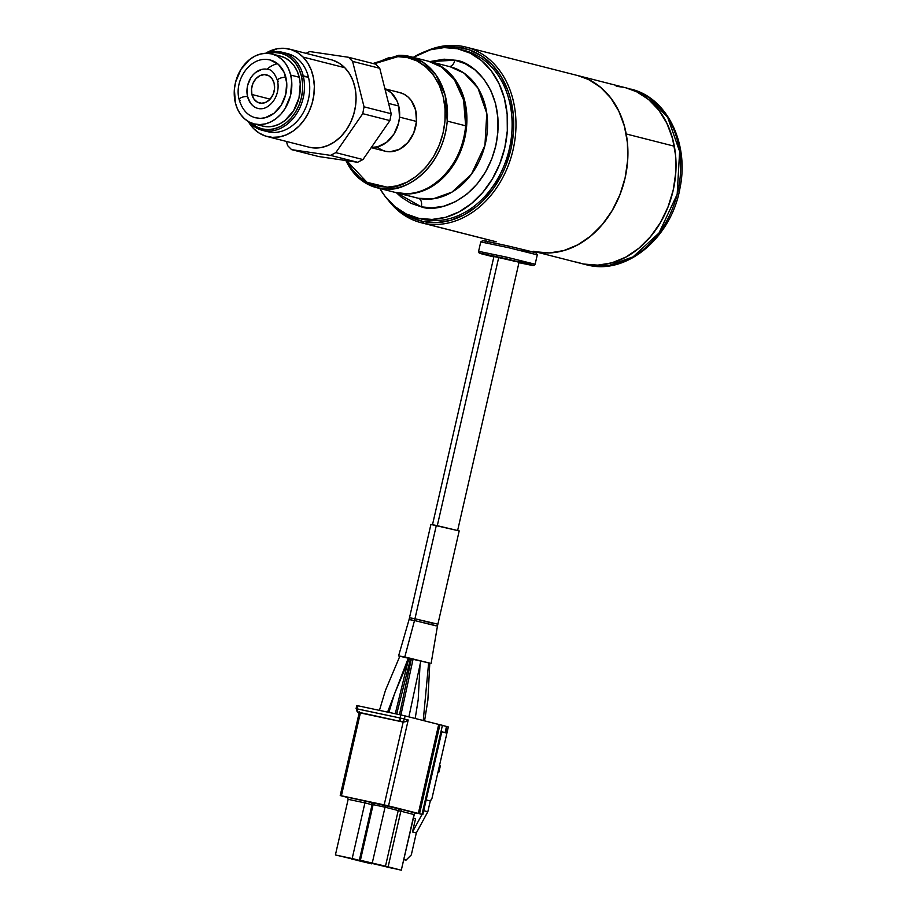 <?xml version="1.0" encoding="UTF-8"?>
<svg xmlns="http://www.w3.org/2000/svg" width="916" height="916" viewBox="0 0 916 916"><rect width="100%" height="100%" fill="white"/><g stroke="black" fill="none" stroke-linecap="round" stroke-linejoin="round"><path stroke-width="1.37" d="M418.452 198.303A7.568 4.706 -78 0 1 421.314 206.844L396.433 192.726L401.265 197.169L411.101 203.375L421.314 206.844L432.089 207.852L443.722 206.214L455.607 201.612L467.011 194.055L477.19 183.921L485.549 171.933L491.766 158.949L495.785 145.804L497.869 132.259L497.915 117.958L495.567 103.68L490.758 90.363L483.728 78.879L474.946 69.868L465.11 63.662L454.897 60.204A7.568 4.706 -78 0 1 449.08 66.49A7.568 4.706 102 0 0 454.897 60.204L444.123 59.185L429.833 61.59L454.897 60.204C472.45 60.845 507.418 91.371 495.785 145.804C482.56 199.906 437.516 213.382 421.314 206.844A7.568 4.706 102 0 0 418.452 198.303L397.784 193.036A67.658 53.014 104.3 0 1 396.193 192.669A67.658 53.014 104.3 0 1 395.712 192.543L418.452 198.303L433.314 198.795L451.977 192.108L471.397 174.269L484.93 145.415L486.785 113.378L477.923 88.051L464.126 73.188L450.248 66.788A67.658 53.014 -75.7 0 1 485.182 144.43A67.658 53.014 -75.7 0 1 418.452 198.303L416.849 197.925A67.658 53.014 -75.7 0 0 418.452 198.303M459.58 49.224A86.997 68.162 104.3 0 0 457.531 48.743L444.145 47.598L430.531 49.75L413.288 57.376A86.997 68.162 104.3 0 1 457.531 48.743L470.16 53.139L481.564 60.628L491.308 70.921L498.991 83.619L504.35 98.23L507.155 114.202L507.304 130.919L504.796 147.728L499.724 163.998L492.293 179.089L482.766 192.44L471.534 203.512L459.008 211.905L445.691 217.287L432.077 219.439L418.692 218.306A86.997 68.162 104.3 0 1 416.643 217.825A86.997 68.162 104.3 0 1 379.888 188.513L384.915 196.116L394.647 206.409L406.051 213.897L418.692 218.306A86.997 68.162 104.3 0 0 504.487 149.033A86.997 68.162 104.3 0 0 459.58 49.224L464.137 50.38A86.997 68.162 -75.7 0 1 509.044 150.201A86.997 68.162 -75.7 0 1 423.249 219.462A86.997 68.162 -75.7 0 1 421.2 218.981L416.643 217.825M427.99 61.154L437.825 64.578L446.687 70.406L454.267 78.41L460.244 88.279L464.401 99.649L466.588 112.073L466.702 125.068L464.755 138.144L460.817 150.796L455.034 162.544L447.626 172.918L438.89 181.54L429.146 188.066L418.784 192.246L408.192 193.929L397.784 193.036A67.658 53.014 104.3 0 0 464.515 139.163A67.658 53.014 104.3 0 0 429.593 61.532L450.248 66.788M398.964 55.303A1.614 0.973 88.9 0 0 398.792 55.292A1.614 0.973 88.9 0 0 397.865 56.655L388.235 57.926L374.163 63.799L397.865 56.655A1.614 0.973 -91.1 0 1 398.792 55.292L410.185 56.586A67.658 53.014 104.3 0 1 447.237 121.107L465.66 125.801L447.237 121.107L445.153 95.264L435.982 74.998L423.261 62.437L410.185 56.586L398.964 55.303A67.658 53.014 104.3 0 1 410.185 56.586L428.619 61.28L441.695 67.131L454.416 79.692L463.576 99.959L465.66 125.801C460.874 175.299 421.944 196.081 406.441 193.7A67.658 53.014 -75.7 0 0 465.66 125.801A67.658 53.014 -75.7 0 0 428.619 61.28C455.973 67.395 472.61 103.611 464.172 137.801C457.634 168.807 432.054 193.803 406.601 193.723L395.22 192.417A67.658 53.014 -75.7 0 0 406.441 193.7A1.614 0.973 88.9 0 0 406.612 193.723A1.614 0.973 88.9 0 0 406.773 193.7A1.614 0.973 -91.1 0 1 406.612 193.723A1.614 0.973 -91.1 0 1 406.441 193.7L395.22 192.417L376.797 187.723L388.006 189.005A1.614 0.973 -91.1 0 1 387.17 187.173L366.995 182.33L346.717 160.678L351.641 168.784L359.335 177.097L368.232 182.971L377.713 186.269L387.17 187.173A1.614 0.973 88.9 0 0 388.006 189.005A67.658 53.014 104.3 0 1 376.797 187.723A67.658 53.014 104.3 0 1 345.939 160.563M371.198 147.648L385.064 151.186A30.205 23.667 -75.7 0 0 416.517 121.439L399.536 117.122A30.205 23.667 104.3 0 1 371.381 147.384A30.205 23.667 -75.7 0 0 398.712 105.993A30.205 23.667 -75.7 0 0 384.949 88.932A30.205 23.667 104.3 0 1 399.536 117.122L416.517 121.439A30.205 23.667 -75.7 0 0 399.971 92.642L384.926 88.806M447.237 121.107A67.658 53.014 104.3 0 1 388.006 189.005C403.509 191.387 442.439 170.605 447.237 121.107M397.865 56.655L407.322 57.548L416.803 60.857L425.7 66.731L433.394 75.043L439.359 85.337L443.264 96.936L445.084 109.027L444.981 120.889L443.138 132.774L439.325 144.98L433.508 156.762L425.837 167.33L416.757 175.975L406.853 182.215L396.811 185.891L387.17 187.173C402.307 189.498 440.31 169.208 444.981 120.889C448.222 72.593 413.425 53.723 397.865 56.655M377.152 146.984L381.079 149.663L385.441 151.277L390.079 151.758L399.445 149.308L407.757 142.678L413.746 132.9L416.517 121.439L415.624 110.057L411.215 100.474L407.883 96.833L403.956 94.153L399.594 92.55M533.158 251.236L543.005 252.827L550.047 252.908L564.222 250.469L578.076 244.698L591.06 235.801L602.671 224.122L612.483 210.108L620.109 194.295L625.25 177.303L627.712 159.785L627.403 142.392L624.334 125.824L618.632 110.687L610.491 97.588L600.255 87.009L588.29 79.371L577.859 75.604L588.965 79.703L600.839 87.512L610.983 98.23L618.998 111.454L624.575 126.671L627.494 143.308L627.655 160.724L625.044 178.231L619.754 195.177L612.014 210.909L602.098 224.809L590.396 236.351L577.355 245.087L563.466 250.686L549.291 252.942L535.345 251.751A90.615 71.001 -75.7 0 0 624.723 179.593A90.615 71.001 -75.7 0 0 577.939 75.616A90.615 71.001 104.3 0 1 626.212 133.965A90.615 71.001 104.3 0 1 604.217 222.222A90.615 71.001 104.3 0 1 533.215 251.247A90.615 71.001 -75.7 0 0 535.345 251.751L581.328 263.499A90.615 71.001 -75.7 0 0 652.329 234.473A90.615 71.001 -75.7 0 0 674.325 146.216L626.212 133.965L674.325 146.216A90.615 71.001 -75.7 0 0 626.052 87.867A90.615 71.001 104.3 0 1 672.825 191.856A90.615 71.001 104.3 0 1 583.458 264.003L585.977 264.69A90.615 71.001 -75.7 0 0 588.118 265.182A90.615 71.001 -75.7 0 0 677.485 193.036A90.615 71.001 -75.7 0 0 630.7 89.058L649.295 97.623L667.764 117.534L679.638 151.449L677.164 194.352L659.016 232.996L633.013 256.892L608.018 265.846L588.118 265.182L583.458 264.003L597.404 265.193L611.579 262.938L625.456 257.339L638.498 248.602L650.211 237.061L660.127 223.161L667.867 207.428L673.145 190.494L675.768 172.975L675.607 155.56L672.676 138.934L667.111 123.706L659.096 110.481L648.952 99.764L637.078 91.955L625.983 87.856L636.402 91.634L648.356 99.26L658.604 109.84L666.733 122.939L672.447 138.076L675.516 154.655L675.825 172.036L673.363 189.555L668.222 206.547L660.596 222.359L650.784 236.374L639.162 248.053L626.189 256.949L612.335 262.732L598.159 265.159L584.19 264.151M423.41 223.241L496.163 241.767L423.41 223.241A90.615 71.001 -75.7 0 0 513.097 149.732A90.615 71.001 -75.7 0 0 463.862 46.613A90.615 71.001 104.3 0 1 466.004 47.117A90.615 71.001 104.3 0 1 512.777 151.094A90.615 71.001 104.3 0 1 423.41 223.241L422.803 221.42L423.41 223.241A90.615 71.001 104.3 0 1 421.28 222.748A90.615 71.001 104.3 0 1 388.327 200.261A90.615 71.001 -75.7 0 0 423.41 223.241M463.862 46.613L462.534 47.941A89.001 69.742 104.3 0 1 510.899 149.216A89.001 69.742 104.3 0 1 422.803 221.42L436.497 222.599L450.42 220.39L464.057 214.882L476.87 206.295L482.812 200.947L493.472 188.398L502.197 173.777L505.712 165.865L510.899 149.216L513.464 132.018L513.303 114.912L510.441 98.573L508.014 90.89L501.315 76.852L492.35 65.036L481.484 55.887L469.129 49.785L455.756 46.934L448.84 46.773L438.432 48.101A89.001 69.742 104.3 0 1 462.534 47.941L463.862 46.613A90.615 71.001 -75.7 0 0 426.306 51.101A90.615 71.001 104.3 0 1 463.862 46.613M397.533 208.688L409.876 216.92L422.803 221.42A89.001 69.742 104.3 0 1 397.533 208.688M623.178 87.226L616.262 86.287M521.845 250.125L533.994 252.221L508.907 246.152L508.517 247.686L537.28 254.831L535.127 264.243L506.365 257.098L506.033 258.713L531.108 265.193L518.96 262.686L532.402 265.422L533.948 265.468L535.127 264.266L519.315 261.152M537.28 254.854L508.517 247.686L508.907 246.152L488.274 241.629L487.255 242.03M480.763 241.904L508.517 247.686L480.763 241.904M493.839 256.938L481.827 253.503L506.033 258.713L506.365 257.098L535.127 264.243L537.28 254.831L536.043 252.85L508.907 246.152L482.743 240.633L480.751 241.893L478.599 251.316L506.365 257.098L478.599 251.328L478.999 252.793L493.839 256.938L481.862 253.927L479.812 253.251L483.9 253.892L525.04 263.213L533.192 265.457L518.96 262.686M519.063 262.228L493.942 256.491M513.67 261.209L514.265 261.335M376.041 864.12L361.545 860.651L376.041 864.12M391.853 868.15L377.358 864.681L391.853 868.15M371.724 863.857L357.229 860.387L371.724 863.857M355.912 859.826L341.416 856.368L355.912 859.826M428.665 662.623L423.249 720.526L428.665 662.623M431.138 663.298L437.459 626.029L414.501 620.544L404.78 657.001L429.787 663.115M409.647 617.808L414.948 618.758A32.22 20.015 -78 0 1 414.501 620.544L409.177 619.582M437.459 626.029L459.191 530.914L436.314 525.452L414.948 618.758L432.409 623.212M498.739 257.385L437.298 525.67L498.739 257.385M399.834 656.257L429.043 662.978M387.571 712.087L408.41 657.825L387.571 712.087M396.697 714.033L410.608 658.306L396.697 714.033M413.139 658.879L400.922 714.938L413.139 658.879M430.955 524.479L459.145 530.891M409.544 617.75L414.948 618.758L436.314 525.452L430.909 524.444L409.086 619.525L414.501 620.544A32.22 20.015 102 0 0 414.948 618.758L437.722 624.162M435.867 625.8L414.501 620.544L404.78 657.001L398.597 655.867L409.086 619.525M400.315 656.383L398.597 655.867M358.465 712.453A3.172 2.485 104.3 0 1 358.396 712.442L356.084 708.652L357.263 708.881A3.172 1.969 102 0 0 358.465 712.453A3.172 1.969 -78 0 1 357.263 708.881L357.973 705.789L403.04 715.407L439.92 724.728L438.707 724.464L418.326 813.477L438.707 724.464L405.101 715.911L404.391 719.003L408.215 719.976L388.533 805.885L408.215 719.976L405.651 721.659L403.166 722.06L405.651 721.659L408.215 719.976L404.391 719.003A3.172 2.485 104.3 0 1 401.254 721.568A3.172 1.969 -78 0 1 400.052 717.995L400.109 720.32L401.254 721.568L357.595 712.018L403.166 722.06L360.377 712.946L403.166 722.06L384.193 804.889L422.036 814.335L419.539 813.74L439.92 724.728L441.065 724.98L442.417 725.323L439.92 724.728L419.539 813.74L386.472 805.393L341.405 795.764L360.377 712.946L341.405 795.764L340.225 795.546L384.193 804.889L403.166 722.06L401.254 721.568A3.172 2.485 -75.7 0 0 404.391 719.003L405.101 715.911L400.761 714.904L400.052 717.995L404.391 719.003L400.052 717.995L400.761 714.904L357.973 705.789L357.263 708.881L400.052 717.995L356.198 708.698M356.908 705.606L357.973 705.789L356.793 705.56L356.084 708.652M352.179 858.532L335.405 854.96L365.358 861.887L352.179 858.532L364.923 802.897L348.149 799.325L335.405 854.96L348.149 799.325L347.679 797.836L345.962 796.863L370.911 802.405L345.962 796.863L347.679 797.836L348.149 799.325L364.923 802.897L352.179 858.532L365.358 861.887L335.405 854.96L352.179 858.532M372.068 804.717L364.923 802.897L365.312 801.592L364.923 802.897L372.068 804.717M345.962 796.863L346.935 797.241M367.992 862.551L351.217 858.979L367.992 862.551M388.121 866.845L371.346 863.273L401.288 870.2L388.121 866.845L400.853 811.21L398.197 810.649L400.853 811.21L388.121 866.845L401.288 870.2L371.346 863.273L388.121 866.845M417.066 813.316L400.865 809.217L401.597 809.378L400.853 811.21L414.032 814.564L414.398 813.9L401.288 870.2L414.032 814.564L400.853 811.21L401.597 809.378L416.036 813.225M414.398 813.9L415.097 813.431L414.398 813.9M372.091 804.592L373.133 804.649L372.926 803.217L373.133 804.649L385.052 807.191L385.235 806.481L385.052 807.191L398.22 810.545L398.586 809.881L398.22 810.545L385.052 807.191L372.308 862.815L385.052 807.191L373.133 804.649L360.4 860.284L385.487 866.17L398.22 810.545L385.487 866.17L359.347 860.216L385.487 866.17L359.347 860.216L372.091 804.592L359.347 860.216L360.4 860.284L373.133 804.649L372.091 804.592L371.827 803.149L370.579 802.302L400.223 809.206M398.586 809.881L399.284 809.412L398.586 809.881M385.235 806.481L385.441 805.885L385.235 806.481M426.158 799.966L429.467 800.676A3.172 1.969 -78 0 1 429.421 800.664L430.978 800.103L432.043 798.065L448.325 726.972L447.157 726.674L448.325 726.972L432.043 798.065A3.172 1.969 -78 0 1 429.478 800.676M422.139 814.45L422.803 814.633L421.623 814.416L422.78 814.645L422.139 814.45L441.111 731.621L422.139 814.45L420.226 813.958L422.139 814.45M422.803 814.633L441.775 731.815L441.111 731.621L445.084 732.628L446.504 726.457L442.405 725.403L446.504 726.457L445.084 732.628L445.749 732.823L441.764 731.85M422.036 814.335L420.226 813.958L422.024 814.335L442.428 725.323M445.749 732.823L446.79 726.583M441.397 731.758L425.825 799.748M411.307 854.891L406.063 860.101L403.716 859.609L406.063 860.101L403.738 859.517L406.063 860.101L411.307 854.891L416.322 832.953L412.509 831.98L416.322 832.953L411.307 854.891M413.219 818.102L415.555 818.686L412.509 831.98L421.978 814.496L412.509 831.98L415.555 818.686M427.818 811.736L416.322 832.953L427.818 811.736L430.383 800.538L427.818 811.736L423.707 810.694L427.818 811.736M438.043 771.856L438.924 772.051L438.043 771.856M440.344 765.868L438.924 772.051L440.344 765.868L439.462 765.639L440.344 765.868M426.409 799.553L425.768 800.447M340.889 795.741L347.038 797.309L340.889 795.741M370.705 802.336L401.254 809.286M360.309 712.923L358.396 712.442A3.172 2.485 104.3 0 1 356.748 708.847M251.911 94.497L270.128 99.134L251.911 94.497L251.522 89.024L252.885 83.528L255.804 78.868L259.812 75.73L264.312 74.608L268.617 75.662L272.075 78.742L274.147 83.367A14.496 11.358 104.3 0 1 271.079 97.989A14.496 11.358 104.3 0 1 259.446 102.981A14.496 11.358 104.3 0 1 251.911 94.497A14.496 11.358 104.3 0 1 254.98 79.875A14.496 11.358 104.3 0 1 266.602 74.883A14.496 11.358 104.3 0 1 274.147 83.367L274.537 88.841L273.163 94.337L270.254 98.997L266.247 102.134L261.747 103.256L257.442 102.203L253.984 99.123L251.911 94.497M240.164 100.371A4.832 1.683 -13.7 0 1 239.179 99.661A4.832 1.683 -13.7 0 1 242.156 97.268A4.832 1.683 -13.7 0 1 247.583 96.661A20.141 15.778 104.3 0 1 266.235 69.101M278.475 81.203A4.832 1.683 -13.7 0 1 277.479 80.493A4.832 1.683 -13.7 0 1 280.456 78.112A4.832 1.683 -13.7 0 1 285.884 77.494A29.804 23.347 -75.7 0 0 267.77 59.586M262.846 126.122L268.365 126.763L274.01 126.042L279.563 123.969L284.819 120.637L293.589 110.733L299.017 97.852L300.265 83.94L299.234 77.253L290.704 75.089L299.234 77.253A36.09 28.27 -75.7 0 0 280.468 56.139L271.938 53.964A36.09 28.27 104.3 0 1 290.704 75.089A36.09 28.27 104.3 0 1 283.067 111.477A36.09 28.27 104.3 0 1 254.121 123.9A36.09 28.27 104.3 0 1 235.355 102.787A36.09 28.27 104.3 0 1 242.992 66.387A36.09 28.27 104.3 0 1 271.938 53.964M284.865 53.082A40.27 31.556 104.3 0 1 308.463 77.184L301.467 76.142L299.2 69.502L295.879 63.696L291.62 58.945L286.594 55.429L280.983 53.277L275.018 52.578L268.789 53.403A38.987 30.549 104.3 0 1 301.467 76.142L303.23 75.845A40.27 31.556 -75.7 0 0 266.522 53.277A40.27 31.556 104.3 0 1 282.277 52.281A40.27 31.556 104.3 0 1 303.23 75.845L308.463 77.184A40.27 31.556 -75.7 0 0 287.521 53.609L282.277 52.281M262.4 130.335A40.27 31.556 104.3 0 1 249.037 121.92A40.27 31.556 -75.7 0 0 288.345 123.271A40.27 31.556 -75.7 0 0 303.23 75.845A40.27 31.556 104.3 0 1 294.7 116.469A40.27 31.556 104.3 0 1 262.4 130.335L267.632 131.664A40.27 31.556 -75.7 0 0 299.944 117.798A40.27 31.556 -75.7 0 0 308.463 77.184A40.27 31.556 104.3 0 1 298.925 119.103A40.27 31.556 104.3 0 1 265.056 130.862M301.467 76.142A38.987 30.549 104.3 0 1 288.288 120.946A38.987 30.549 104.3 0 1 251.099 122.893L256.537 126.786L262.136 128.938L268.113 129.625L274.216 128.847L280.216 126.603L285.884 123.007L290.99 118.175L295.364 112.313L298.822 105.626L301.227 98.39L302.498 90.867L302.578 83.356L301.467 76.142M254.121 123.9L262.652 126.076A36.09 28.27 -75.7 0 0 291.597 113.653A36.09 28.27 -75.7 0 0 299.234 77.253L297.15 71.116L294.07 65.734L290.132 61.338L285.471 58.074L280.285 56.094M235.355 102.787L237.439 108.924L240.519 114.305L244.458 118.702L249.118 121.965L254.304 123.946L259.835 124.587L265.48 123.866L271.033 121.794L276.277 118.462L281.017 113.996L285.059 108.557L290.486 95.676L291.735 81.764L290.704 75.089L288.609 68.94L285.529 63.559L281.59 59.162L276.941 55.91L271.743 53.918L266.224 53.277L260.579 53.998L255.026 56.071L249.77 59.403L240.988 69.307L235.561 82.188L234.393 89.15L235.355 102.787M270.231 60.009L278.361 64.349L284.155 72.421L286.731 83.013L285.7 94.497L281.223 105.145L273.976 113.321L265.056 117.786L260.384 118.382L255.633 117.798M258.278 118.278A29.804 23.347 -75.7 0 0 285.884 77.494A4.832 1.683 166.3 0 0 280.456 78.112A4.832 1.683 166.3 0 0 277.479 80.493C279.014 87.65 277.708 94.451 273.563 100.886C268.674 107.218 263.51 109.737 258.06 108.443M259.823 108.764A20.141 15.778 104.3 0 1 247.583 96.661A4.832 1.683 166.3 0 0 242.156 97.268A4.832 1.683 166.3 0 0 239.179 99.661C242.167 109.714 247.664 115.771 255.667 117.809M261.655 69.444L255.633 72.456L252.988 74.952L250.732 77.974L247.698 85.177L247.045 89.058L247.583 96.661L250.469 103.096L252.667 105.546M384.949 88.932L391.086 92.665L396.96 100.852L398.712 105.993L388.602 103.416L398.712 105.993L399.513 117.408L398.529 123.225L393.983 134.022L386.632 142.301L377.598 146.823L371.381 147.384M266.957 69.204A30.205 23.667 104.3 0 1 277.571 63.673M267.22 136.553L308.932 147.167A45.102 35.346 -75.7 0 0 351.034 121.565A45.102 35.346 -75.7 0 0 344.794 67.704L303.082 57.078A45.102 35.346 104.3 0 1 309.322 110.951A45.102 35.346 104.3 0 1 267.22 136.553A45.102 35.346 104.3 0 1 253.618 128.595L248.236 121.462A45.102 35.346 104.3 0 0 253.618 128.595L259.205 133.095L265.514 136.06L272.327 137.354L279.369 136.942L286.376 134.824L293.074 131.102L299.2 125.916L304.524 119.446L308.852 111.958L312.001 103.737L313.856 95.092L314.348 86.367L313.467 77.883L311.222 69.982L307.719 62.952L303.082 57.078L344.794 67.704L349.431 73.578L352.935 80.608L355.168 88.508L356.061 96.993L355.568 105.718L353.713 114.363L350.565 122.584L346.237 130.072L340.912 136.53L334.775 141.728L328.088 145.449L321.081 147.556L314.039 147.98L308.806 147.144M348.549 57.284L352.603 61.395L379.762 68.311L375.709 64.2L348.549 57.284L309.654 51.548L306.116 53.357L309.654 51.548L348.549 57.284L375.709 64.2L379.762 68.311L391.201 113.744L364.041 106.829L352.603 61.395L348.549 57.284M286.502 141.453L287.521 145.518L291.574 149.629L330.47 155.365L335.806 152.64L362.747 113.676L364.041 106.829L352.603 61.395L379.762 68.311L391.201 113.744L364.041 106.829L362.747 113.676L335.806 152.64L362.965 159.556L389.907 120.591L391.201 113.744L389.907 120.591L362.747 113.676L389.907 120.591L362.965 159.556L357.629 162.281L362.965 159.556L335.806 152.64L330.47 155.365L291.574 149.629L287.521 145.518L286.502 141.453M332.897 60.238L339.218 63.193L344.794 67.704A45.102 35.346 -75.7 0 0 331.191 59.746L289.479 49.12A45.102 35.346 104.3 0 1 303.082 57.078L297.505 52.578L291.185 49.613L284.372 48.319L277.33 48.731L265.594 53.288A45.102 35.346 104.3 0 1 289.479 49.12M318.734 156.544L357.629 162.281L330.47 155.365L357.629 162.281L318.734 156.544L291.574 149.629L318.734 156.544M623.91 87.375A90.615 71.001 104.3 0 1 626.052 87.867L466.004 47.117M576.748 262.125L583.458 264.003A90.615 71.001 104.3 0 1 581.328 263.499L585.977 264.69M628.571 88.554L626.052 87.867M396.193 192.669L416.849 197.925M376.797 187.723L358.74 178.116L345.71 160.529M372.961 63.502L398.804 55.281M421.28 222.748L494.125 241.297M535.127 264.266L537.291 254.843M485.881 241.16L486.304 239.305M415.188 718.476L418.2 699.698L420.043 664.798M519.063 262.239L457.645 530.433M388.911 712.373L394.452 693.939L409.567 658.077M399.49 714.629L411.467 658.501M408.891 716.873L420.891 660.676M395.265 713.736L407.918 661.89M379.442 710.358L385.476 690.309L399.891 656.108M494.045 256.033L432.512 524.673M424.566 720.869L427.864 700.259L429.799 663.012M340.225 795.546L359.461 711.549M267.999 69.421C271.468 69.467 274.628 73.165 277.479 80.493M270.38 60.055C251.213 54.742 233.557 79.761 239.179 99.661M630.7 89.058C667.18 97.417 689.37 143.652 679.981 188.101C671.749 236.694 627.689 274.811 588.209 265.205L587.374 265.022"/></g></svg>
